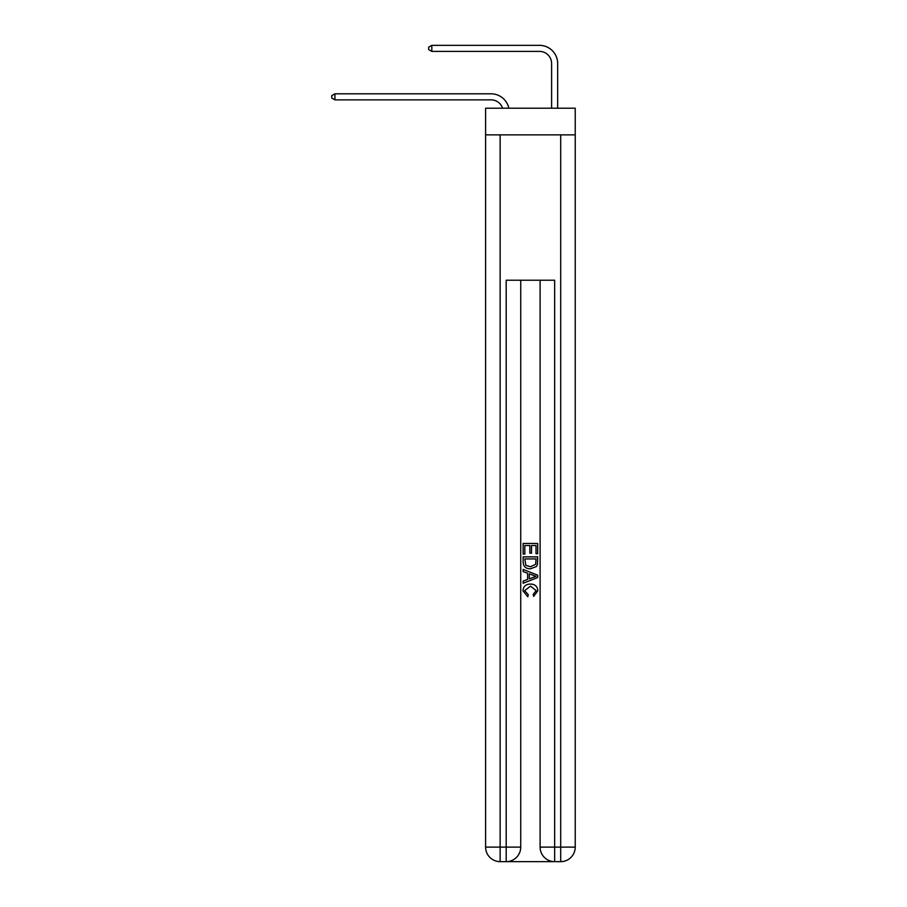 <?xml version="1.0" encoding="UTF-8"?>
<svg xmlns="http://www.w3.org/2000/svg" width="907" height="907" viewBox="0 0 907 907"><rect width="100%" height="100%" fill="white"/><g stroke="black" fill="none" stroke-linecap="round" stroke-linejoin="round"><path stroke-width="1.36" d="M575.231 134.871L575.231 108.216L485.596 108.216L485.596 134.871L575.231 134.871L575.231 847.115L560.696 847.115L560.696 134.871M502.569 108.216A12.108 12.108 -13.1 0 0 491.05 99.861L334.91 99.861L334.91 93.806L491.05 93.806A18.174 18.174 166.9 0 1 508.827 108.216M551.615 108.216L551.615 63.524A12.108 12.108 84.3 0 0 539.506 51.404L431.823 51.404L428.671 49.59L428.671 47.164L431.823 45.35L539.506 45.35A18.174 18.174 35.8 0 1 557.669 63.524L557.669 108.216M507.285 861.65L553.553 861.65M554.642 861.65L554.642 847.115L540.107 847.115A14.535 14.535 0 0 0 554.642 861.65L560.696 861.65L560.696 847.115L554.642 847.115L554.642 280.218L506.197 280.218L506.197 847.115L485.596 847.115L485.596 134.871M520.731 280.218L520.731 847.115A14.535 14.535 0 0 1 506.197 861.65L500.131 861.65A14.535 14.535 0 0 1 485.596 847.115M540.107 847.115L540.107 280.218M560.696 861.65A14.535 14.535 0 0 0 575.231 847.115M523.146 554.075L523.146 543.452L537.681 543.452L537.681 553.701L536.014 553.701L536.014 545.504L531.536 545.504L531.536 553.134L529.858 553.134L529.858 545.504L524.824 545.504L524.824 554.075L523.146 554.075M523.146 562.068L523.146 556.864L537.681 556.864L537.477 564.403L536.434 566.524L530.493 568.791C525.845 568.814 523.396 566.569 523.146 562.068M524.824 558.916L525.856 565.344L530.527 566.739L535.708 564.267L536.014 558.916L524.824 558.916M523.146 571.591L523.146 569.415L537.681 575.185L537.681 577.498L523.146 583.269L523.146 581.092L527.625 579.437L527.625 573.247L523.146 571.591M533.327 575.344L529.303 573.859L529.303 578.825L536.014 576.342L533.327 575.344M524.643 590.616L528.282 594.697L527.806 596.749L522.965 590.808C523.362 586.353 525.879 584.097 530.527 584.074C534.994 584.165 537.443 586.398 537.874 590.774L533.645 596.375L533.203 594.323L536.196 590.672L530.538 586.126L524.643 590.616M551.615 63.524A12.108 12.108 -144.2 0 0 539.506 51.404A12.108 12.108 -144.2 0 1 551.615 63.524A12.108 12.108 -144.2 0 0 539.506 51.404A12.108 12.108 -144.2 0 1 551.615 63.524A12.108 12.108 -144.2 0 0 539.506 51.404A12.108 12.108 -144.2 0 1 551.615 63.524A12.108 12.108 -144.2 0 0 539.506 51.404A12.108 12.108 -144.2 0 1 551.615 63.524A12.108 12.108 -144.2 0 0 539.506 51.404A12.108 12.108 -144.2 0 1 551.615 63.524A12.108 12.108 -144.2 0 0 539.506 51.404A12.108 12.108 -144.2 0 1 551.615 63.524A12.108 12.108 -144.2 0 0 539.506 51.404A12.108 12.108 -144.2 0 1 551.615 63.524A12.108 12.108 -144.2 0 0 539.506 51.404A12.108 12.108 -144.2 0 1 551.615 63.524A12.108 12.108 -144.2 0 0 539.506 51.404A12.108 12.108 -144.2 0 1 551.615 63.524A12.108 12.108 -144.2 0 0 539.506 51.404A12.108 12.108 -144.2 0 1 551.615 63.524A12.108 12.108 -144.2 0 0 539.506 51.404A12.108 12.108 -144.2 0 1 551.615 63.524A12.108 12.108 -144.2 0 0 539.506 51.404A12.108 12.108 -144.2 0 1 551.615 63.524A12.108 12.108 -144.2 0 0 539.506 51.404A12.108 12.108 -144.2 0 1 551.615 63.524A12.108 12.108 -144.2 0 0 539.506 51.404A12.108 12.108 -144.2 0 1 551.615 63.524A12.108 12.108 -144.2 0 0 539.506 51.404A12.108 12.108 -144.2 0 1 551.615 63.524A12.108 12.108 -144.2 0 0 539.506 51.404A12.108 12.108 -144.2 0 1 551.615 63.524A12.108 12.108 -144.2 0 0 539.506 51.404A12.108 12.108 -144.2 0 1 551.615 63.524A12.108 12.108 -144.2 0 0 539.506 51.404A12.108 12.108 -144.2 0 1 551.615 63.524A12.108 12.108 -144.2 0 0 539.506 51.404A12.108 12.108 -144.2 0 1 551.615 63.524A12.108 12.108 -144.2 0 0 539.506 51.404A12.108 12.108 -144.2 0 1 551.615 63.524A12.108 12.108 -144.2 0 0 539.506 51.404A12.108 12.108 -144.2 0 1 551.615 63.524A12.108 12.108 -144.2 0 0 539.506 51.404A12.108 12.108 -144.2 0 1 551.615 63.524A12.108 12.108 -144.2 0 0 539.506 51.404A12.108 12.108 -144.2 0 1 551.615 63.524A12.108 12.108 -144.2 0 0 539.506 51.404A12.108 12.108 -144.2 0 1 551.615 63.524A12.108 12.108 -144.2 0 0 539.506 51.404A12.108 12.108 -144.2 0 1 551.615 63.524A12.108 12.108 -144.2 0 0 539.506 51.404A12.108 12.108 -144.2 0 1 551.615 63.524A12.108 12.108 -144.2 0 0 539.506 51.404A12.108 12.108 -144.2 0 1 551.615 63.524A12.108 12.108 -144.2 0 0 539.506 51.404A12.108 12.108 -144.2 0 1 551.615 63.524M334.91 99.861L331.769 98.047L331.769 95.62L334.91 93.806M431.823 45.35L431.823 51.404M500.131 134.871L500.131 861.65M520.731 847.115L506.197 847.115L506.197 861.65"/></g></svg>
